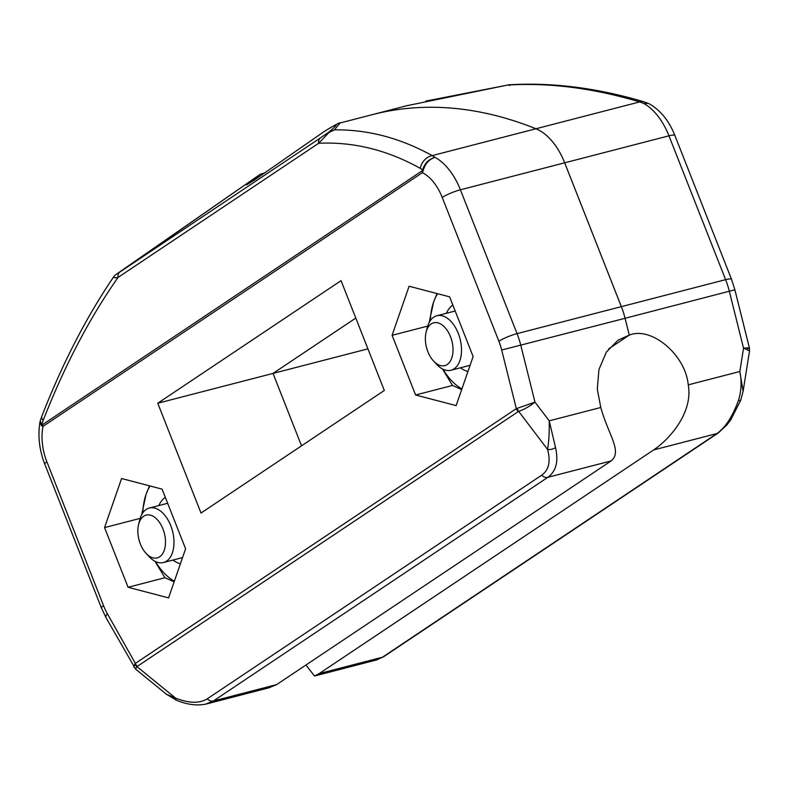 <?xml version="1.0" encoding="UTF-8"?>
<svg xmlns="http://www.w3.org/2000/svg" width="789" height="789" viewBox="0 0 789 789"><rect width="100%" height="100%" fill="white"/><g stroke="black" fill="none" stroke-linecap="round" stroke-linejoin="round"><path stroke-width="1.18" d="M340.01 123.005L334.437 129.869C367.832 129.455 400.417 138.036 432.185 155.611A14.074 11.539 119.2 0 0 420.271 168.353C387.281 149.979 353.403 141.625 318.638 143.282A7.032 5.553 -123.8 0 1 320.551 137.809L328.648 132.286C340.089 122.719 338.402 122.601 323.589 131.931L324.131 131.556C334.911 124.997 340.266 122.137 340.187 122.966M323.589 131.931L254.758 179.793L246.484 184.882L260.045 174.418L119.977 271.939A7.032 5.553 56.2 0 0 118.064 277.412C89.492 318.115 64.511 365.83 43.119 420.567L41.689 424.689L42.547 424.66A7.032 5.553 56.2 0 0 43.02 426.366L41.432 425.715A7.032 5.286 -42.7 0 1 41.689 424.689L40.229 420.882L41.925 416.03A14.074 6.371 21.3 0 0 43.119 420.567M265.38 172.653L260.212 174.3L115.766 274.651A7.032 6.549 52.4 0 0 115.51 274.838L115.805 274.621M355.79 318.056L273.014 373.414L301.536 445.824L273.024 373.414L355.79 318.056M608.733 348.837L629.267 335.108L625.056 318.302A56.295 33.345 -104.5 0 0 621.337 306.645L564.677 162.81A56.295 33.345 -104.5 0 0 535.928 128.765A652.858 386.728 -104.5 0 0 372.28 114.652L340.207 122.956M425.784 101.1L508.895 84.817C551.827 82.204 596.76 87.845 643.676 101.732L648.371 103.398L643.666 103.418L639.682 101.909C593.279 88.121 549.243 82.51 507.583 85.064L406.828 105.716L372.29 114.652A652.858 386.728 75.5 0 1 535.938 128.755A56.295 33.345 75.5 0 1 564.687 162.81L621.347 306.645A56.295 33.345 75.5 0 1 625.075 318.292L629.267 335.108L608.743 348.827M643.676 101.732A14.074 9.004 106.5 0 0 639.682 101.909L432.185 155.611L435.104 157.386A56.295 33.345 75.5 0 1 460.401 189.794L517.061 333.629A56.295 33.345 75.5 0 1 520.789 345.286L534.981 402.124L549.213 420.843L555.535 447.57C558.661 461.447 556.097 471.358 547.842 477.306L213.385 700.967L205.505 704.183M305.945 665.019L314.515 676.005L319.2 673.589L653.647 449.927C669.545 439.276 693.304 412.548 688.245 384.864C685.533 354.843 651.477 326.104 629.267 335.108L618.093 340.138L606.366 352.101L598.94 369.508L597.293 389.194L600.794 407.489C608.141 434.463 622.699 451.456 611.14 460.924L276.683 684.586L268.862 687.821L206.708 703.906M162.09 489.131L121.575 478.519L104.562 527.594L128.074 587.282L168.59 597.884L185.593 548.809L162.09 489.131M473.124 356.529L449.612 296.851L409.096 286.239L392.094 335.315L415.606 394.993L456.121 405.605L473.124 356.529M157.761 403.238L341.055 280.657L384.312 390.466L201.008 513.037L157.761 403.238L273.014 373.414M518.215 411.552A7.032 5.553 -123.8 0 1 516.331 408.633L517.209 408.337A7.032 5.207 74.5 0 0 518.639 411.355L136.941 666.616A7.032 5.631 -144.4 0 1 134.781 664.082L135.383 663.391A7.032 5.553 56.2 0 0 137.256 666.311M611.14 460.924L547.842 477.306A7.032 5.553 -123.8 0 1 541.688 475.175C548.897 469.978 550.85 461.378 547.546 449.385L518.639 411.355C524.064 409.511 529.508 406.434 534.981 402.124L517.209 408.337M206.679 703.906C197.536 705.997 187.506 704.794 176.578 700.307L176.578 700.307A7.032 2.663 -68 0 1 175.602 698.117C189.035 703.344 199.587 703.581 207.241 698.837A7.032 5.553 56.2 0 0 213.385 700.967L276.683 684.586M422.371 172.673A7.032 5.553 -123.8 0 1 421.908 170.966L422.608 169.951A7.032 1.992 13.4 0 0 423.259 170.365L422.371 172.673L43.02 426.366A42.221 25.011 -104.5 0 0 46.886 461.831L103.546 605.666A42.221 25.011 -104.5 0 0 107.363 613.724L135.383 663.391L516.331 408.633L501.686 350.02A42.221 25.011 -104.5 0 0 498.895 341.272L442.234 197.447A42.221 25.011 -104.5 0 0 422.371 172.673M452.472 385.456L415.606 394.993M427.687 326.104L392.094 335.315M174.142 581.858L164.931 577.726L128.074 587.282M140.156 518.383L104.562 527.594M329.082 132.424L334.437 129.869L328.648 132.286A7.032 0.897 54.8 0 1 329.082 132.424L318.638 143.282L118.064 277.412C114.425 278.123 113.182 277.659 114.336 276.032M423.259 170.365C425.212 163.52 429.167 159.191 435.104 157.386C428.871 159.003 424.709 163.185 422.608 169.951L420.271 168.353M600.794 407.489L549.213 420.843C549.44 431.948 548.888 441.465 547.546 449.385A7.032 4.201 163.6 0 0 555.535 447.57M166.469 694.281L175.602 698.117L136.941 666.616L135.619 669.141L166.469 694.281M133.933 667.159L134.781 664.082M46.886 461.831A14.074 2.298 -21.5 0 0 44.766 464.149C39.282 449.878 37.685 435.784 39.983 421.888L41.432 425.715M738.543 400.21A7.032 1.075 -158.7 0 0 740.723 400.24L743.09 391.383L739.826 371.511C741.828 381.324 741.404 390.89 738.543 400.21C732.636 416.424 725.436 427.539 716.945 433.546L382.487 657.207L376.471 659.969M273.024 373.414L367.921 348.856M509.536 85.478L508.008 84.926M508.895 84.817L507.583 85.064M648.38 103.408L643.666 103.418A56.295 33.345 -104.5 0 1 668.964 135.826L725.614 279.661L517.061 333.629A14.074 2.298 158.5 0 0 498.895 341.272M749.422 348.028L749.54 350.858L743.544 348.156L729.342 291.309A56.295 33.345 -104.5 0 0 725.614 279.661A14.074 2.298 158.5 0 1 731.521 279.306L734.884 289.79L625.075 318.292M747.607 348.718C750.842 347.801 749.491 347.614 743.544 348.156L739.826 371.511L688.245 384.864M452.856 305.077A35.18 20.839 -104.5 0 0 446.387 313.282M461.673 389.579L452.462 385.446L442.471 368.966M429.196 322.445L433.536 302.266L437.027 293.547M460.49 367.782A35.18 20.839 -104.5 0 0 467.946 371.471M442.954 369.222A56.295 33.345 -104.5 0 0 461.9 388.938M437.609 293.705A56.295 33.345 -104.5 0 0 433.536 302.266A56.295 33.345 -104.5 0 0 430.36 320.531M165.325 497.366A35.18 20.839 -104.5 0 0 164.635 497.849A35.18 20.839 -104.5 0 0 158.855 505.571M172.959 560.062A35.18 20.839 -104.5 0 0 180.415 563.75M142.829 512.811A56.295 33.345 75.5 0 1 146.004 494.545A56.295 33.345 75.5 0 1 150.078 485.985M141.665 514.724L146.004 494.545L149.496 485.837M174.369 581.217A56.295 33.345 75.5 0 1 155.433 561.502M164.931 577.726L154.94 561.255M431.208 323.924A22.102 13.097 75.5 0 1 450.489 336.666A22.102 13.097 75.5 0 1 447.185 364.508A22.102 13.097 75.5 0 1 433.634 361.135A22.102 13.097 75.5 0 1 426.119 332.13A22.102 13.097 75.5 0 1 431.208 323.924M433.634 361.135L436.82 364.538A28.148 16.677 -104.5 0 0 450.963 370.248A28.148 16.677 -104.5 0 0 454.089 368.838A28.148 16.677 -104.5 0 0 459.247 336.065A28.148 16.677 -104.5 0 0 436.859 315.748A28.148 16.677 -104.5 0 0 433.733 317.158A28.148 16.677 -104.5 0 0 427.263 327.603L426.119 332.13M140.373 544.055A22.102 13.097 75.5 0 1 138.598 524.409A22.102 13.097 75.5 0 1 149.713 515A22.102 13.097 75.5 0 1 162.958 528.946A22.102 13.097 75.5 0 1 162.386 554.036A22.102 13.097 75.5 0 1 146.103 553.414A22.102 13.097 75.5 0 1 140.373 544.055M146.103 553.414L149.289 556.817A28.148 16.677 -104.5 0 0 163.431 562.527A28.148 16.677 -104.5 0 0 170.759 525.671A28.148 16.677 -104.5 0 0 149.328 508.027A28.148 16.677 -104.5 0 0 139.732 519.882L138.598 524.409M501.686 350.02L625.056 318.302M442.234 197.447A14.074 2.298 158.5 0 1 460.401 189.794L668.964 135.826A14.074 2.298 158.5 0 1 674.871 135.471L731.521 279.306M320.551 137.809L119.977 271.939M541.688 475.175L207.241 698.837M421.908 170.966L42.547 424.66M135.619 669.151L106.081 617.797A14.074 4.645 -29.4 0 1 107.363 613.724M106.081 617.797L101.426 607.984A14.074 2.298 -21.5 0 1 103.546 605.666M319.2 673.589L382.487 657.207A7.032 5.553 56.2 0 0 383.858 656.596L376.688 659.91M740.723 400.24L730.89 419.57L726.935 424.886L718.306 432.934A7.032 5.553 -123.8 0 1 716.945 433.546L653.647 449.927M176.578 700.307L166.489 694.3M44.766 464.149L101.426 607.984M39.983 421.888L40.229 420.882M41.925 416.03C62.4 363.542 86.376 317.05 113.843 276.574L115.51 274.838M314.515 676.005L376.669 659.92M718.306 432.934L383.858 656.596M649.317 103.842C660.6 110.391 669.121 120.924 674.871 135.471M734.884 289.79L749.422 348.008M743.09 391.383L749.54 350.868M455.194 311.004L436.859 315.748M470.086 365.297L450.963 370.248M167.662 503.283L149.328 508.027M182.555 557.576L163.431 562.527"/></g></svg>
